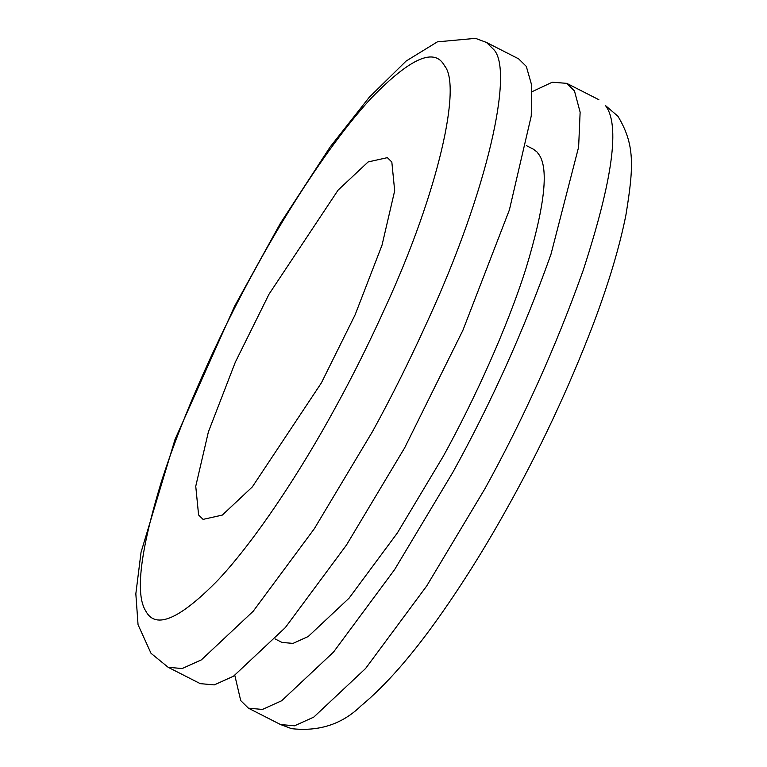 <?xml version="1.0" encoding="UTF-8"?>
<svg xmlns="http://www.w3.org/2000/svg" width="767" height="767" viewBox="0 0 767 767"><rect width="100%" height="100%" fill="white"/><g stroke="black" fill="none" stroke-linecap="round" stroke-linejoin="round"><path stroke-width="1.15" d="M532.212 91.628L552.259 82.213L566.765 83.354L574.473 90.947L580.13 112.183L578.625 147.072L550.984 254.26C524.043 329.896 491.311 402.608 452.808 472.395L394.612 569.593L333.492 652.113L281.662 700.76L262.429 709.437L248.422 708.181L240.713 700.587L234.807 675.372M526.536 145.701L533.257 149.124L536.919 151.876L539.345 155.126C548.904 169.737 544.455 207.493 525.999 268.383C507.342 327.451 474.303 400.029 443.288 456.26L397.344 532.998L349.09 598.145L308.171 636.552L292.984 643.408L281.93 642.41L275.209 638.988M404.65 447.861L346.454 545.059L285.334 627.579L233.494 676.226L214.261 684.902L200.264 683.646L168.155 667.29L182.153 668.546L201.385 659.869L253.225 611.222L314.345 528.693L372.541 431.495C391.774 396.529 410.45 358.985 428.58 318.861C487.937 189.487 513.487 72.127 494.207 50.056L486.489 42.463L518.597 58.819L526.315 66.413L531.752 85.444L531.243 116.018L509.403 209.88L462.904 330.28L404.65 447.861M269.035 294.154L338.113 190.101L368.122 161.942L387.364 157.647L391.832 162.038L394.679 190.762L382.043 245.095L355.121 314.806L321.392 382.877L252.314 486.92L222.305 515.088L203.063 519.384L198.595 514.983L195.748 486.268L208.384 431.926L235.306 362.225L269.035 294.154M484.917 488.752L426.72 585.95L365.6 668.479L313.761 717.126L294.538 725.803L280.53 724.537L291.527 728.65C319.053 731.756 342.187 724.182 360.941 705.928C385.533 685.593 411.706 655.756 439.462 616.428C462.424 583.898 484.495 548.693 505.664 510.812C539.278 451.034 568.481 388.85 593.255 324.249C608.691 283.291 619.573 246.907 625.901 215.096C634.012 165.624 634.76 144.282 617.953 116.268L605.393 105.482C620.254 124.427 612.823 179.468 583.093 270.617C556.152 346.253 523.42 418.964 484.917 488.752M385.811 306.292C369.589 342.197 352.878 375.792 335.668 407.076C300.789 471.245 255.469 540.169 218.24 579.842C179.823 619.209 155.711 629.678 145.893 611.241C135.059 594.684 140.102 551.895 161.022 482.884C182.162 415.935 219.611 333.683 254.759 269.955C289.638 205.777 334.958 136.852 372.187 97.179C410.604 57.813 434.716 47.353 444.524 65.78C461.782 85.53 438.916 190.532 385.811 306.292M248.422 708.181L280.53 724.537M566.765 83.354L598.874 99.71M486.489 42.463L475.492 38.35L437.382 41.849L406.088 61.072L369.224 97.313L330.136 146.976L280.415 223.255L234.501 306.407L175.029 439.414L141.051 552.259L135.836 593.811L138.05 624.731L151.022 653.311L168.155 667.29"/></g></svg>
